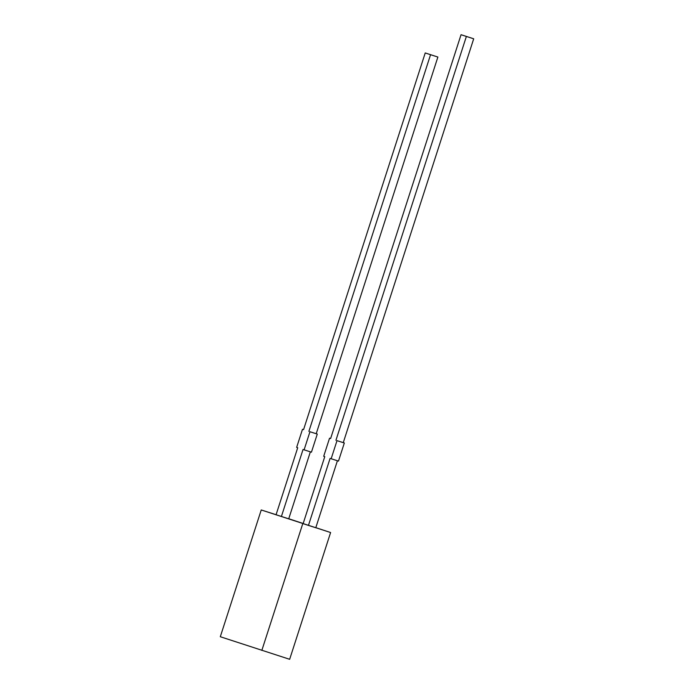 <?xml version="1.0" encoding="UTF-8"?>
<svg xmlns="http://www.w3.org/2000/svg" width="694" height="694" viewBox="0 0 694 694"><rect width="100%" height="100%" fill="white"/><g stroke="black" fill="none" stroke-linecap="round" stroke-linejoin="round"><path stroke-width="1.04" d="M308.448 525.41L303.122 523.658L324.766 456.652L323.699 456.296L329.555 438.192L330.622 438.53L461.05 34.7L473.698 38.795L343.27 442.633L344.328 442.989L338.481 461.094L330.092 458.404L308.448 525.41L315.779 527.752L337.414 460.755M331.159 458.751L337.006 440.647L344.328 442.989M337.006 440.647L343.27 442.633M335.939 440.291L466.377 36.452L473.698 38.795M461.05 34.7L466.377 36.452M330.613 438.539L329.555 438.192M261.239 509.96L330.604 532.532L289.658 659.3L220.302 636.728L261.239 509.96L276.091 514.705M302.775 523.64L261.838 650.408M302.497 429.282L303.564 429.629L302.497 429.282L296.65 447.387L297.717 447.734L276.073 514.74L288.721 518.834L310.365 451.846M288.747 518.748L303.174 523.502M315.805 527.657L330.604 532.532M281.4 516.501L303.044 449.495L311.433 452.184L317.279 434.071L309.958 431.737L304.102 449.842M309.958 431.737L317.279 434.071M316.212 433.724L437.879 57.047L430.558 54.705L308.891 431.382M303.564 429.629L425.231 52.952L437.879 57.047M425.231 52.952L430.558 54.705"/></g></svg>
